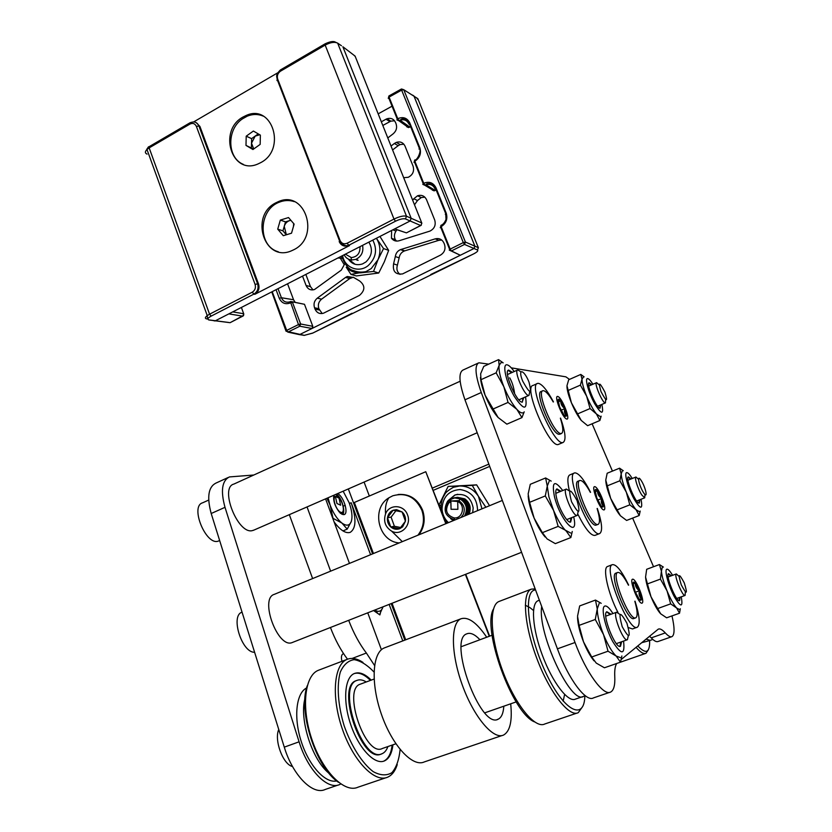 <?xml version="1.0" encoding="UTF-8"?>
<svg xmlns="http://www.w3.org/2000/svg" width="832" height="832" viewBox="0 0 832 832"><rect width="100%" height="100%" fill="white"/><g stroke="black" fill="none" stroke-linecap="round" stroke-linejoin="round"><path stroke-width="1.25" d="M338.166 785.034L325.26 789.443C312.894 795.59 292.781 775.414 284.284 747.146L211.193 513.51C206.773 497.078 208.354 486.938 215.914 483.101L228.051 477.547M340.808 783.994L339.841 784.462C327.725 790.546 307.715 770.193 299.094 741.811L225.004 507.322C220.511 490.838 221.967 480.709 229.393 476.934L253.822 475.01M609.7 692.359L593.476 697.892C586.05 702.562 568.412 679.068 557.419 648.835L464.974 399.818C459.014 382.502 458.37 372.57 463.039 370.032L478.057 363.158M671.58 636.761L658.164 641.472C656.521 642.221 654.222 641.014 651.258 637.874L649.563 636.21M616.73 663.478C615.129 665.87 614.474 670.218 614.765 676.52C615.17 685.09 613.829 690.248 610.719 692.006C603.647 696.561 586.196 672.849 575.026 642.502L481.27 392.517C475.207 375.149 474.406 365.238 478.878 362.783L488.696 364.135M671.975 615.909C674.731 627.838 674.742 634.743 672.006 636.615C670.436 637.333 668.2 636.095 665.288 632.913C662.324 629.658 659.994 628.399 658.289 629.127L621.182 659.537M592.114 423.79L612.435 471.089M632.632 518.086L653.536 566.727M511.285 367.848L565.854 376.834L569.504 379.392M341.942 661.315C341.016 657.322 341.359 654.846 342.982 653.89L343.585 653.65L342.982 653.89M347.495 659.194C340.787 650.291 335.098 639.725 330.439 627.505M312.614 578.573L289.328 514.654M370.583 554.705L351.177 502.746C356.512 518.617 356.179 528.497 350.158 532.397C345.613 533.676 340.267 530.192 334.11 521.934M325.572 498.857L349.461 563.399M367.754 612.82L381.42 649.73M330.626 571.158L307.039 506.938M374.556 665.475L366.371 653.026C359.445 643.916 353.548 633.017 348.681 620.329M380.401 613.049L379.891 614.921L373.568 610.542M402.792 640.91L389.158 604.406M404.851 640.12L391.196 603.595M372.601 553.873L348.327 488.935M364.083 482.061L369.335 496.018M646.017 639.132L650.239 640.37L646.017 639.132M641.638 642.73L649.844 640.515M541.705 606.497C537.118 632.778 571.324 705.848 583.669 696.29C571.324 705.848 537.118 632.778 541.705 606.497M538.398 600.579L538.106 600.694C530.65 603.398 532.345 628.815 542.568 655.793C552.687 682.812 568.329 702.978 575.505 699.088L582.702 696.623M336.669 780.926C325.343 783.692 308.88 765.69 301.194 741.354C293.394 717.059 296.254 692.942 306.613 687.97M329.066 773.334C312.125 760.094 299.156 719.264 304.959 698.568C299.156 719.264 312.125 760.094 329.066 773.334M387.899 746.564C386.61 750.173 384.717 752.534 382.221 753.646C362.825 764.254 336.284 686.005 357.022 680.378C359.767 679.307 362.846 679.838 366.257 681.959M381.389 753.927C361.972 764.546 335.442 686.317 356.21 680.68L356.616 680.534M392.132 745.087C391.113 753.605 388.294 758.961 383.698 761.166L383.49 761.249M354.266 673.546C359.143 672.183 364.53 674.482 370.417 680.42M392.943 744.796C391.924 753.324 389.116 758.68 384.53 760.874C374.858 765.409 358.79 748.571 350.75 724.651C342.566 700.783 344.677 677.092 354.463 673.473C359.455 671.684 365.04 673.899 371.218 680.118M338.53 782.33C315.89 767.905 297.679 710.538 307.268 685.724M385.84 777.785L358.041 787.186C344.469 793.582 322.358 771.306 311.761 739.066C300.976 706.919 304.824 675.199 318.51 670.238L318.895 670.093M397.249 764.598C395.21 770.994 392.049 775.174 387.764 777.13C374.764 783.349 352.934 760.677 342.056 728.187C331.011 695.76 334.131 664.03 347.277 659.287C351.967 657.519 357.198 658.559 362.97 662.407M400.13 749.518C399.069 759.803 396.334 767.52 391.914 772.668C386.63 775.882 380.401 775.538 373.225 771.659C362.201 763.266 351.385 746.304 344.188 725.889C337.917 705.193 336.575 685.329 340.309 672.09C343.626 664.674 348.254 660.535 354.172 659.662C360.558 660.774 367.172 664.893 374.015 672.017M534.529 721.895C512.106 713.211 481.728 628.389 493.49 609.024M576.888 713.128L544.825 723.975C535.09 729.206 514.935 704.382 502.528 670.519C489.996 636.73 489.018 604.989 499.086 601.442L499.366 601.328M582.618 706.586L578.261 712.67C569.265 717.662 549.505 692.37 536.754 658.226C523.89 624.146 521.986 592.415 531.357 589.139L535.163 588.879M584.854 695.885C584.366 721.77 563.503 710.975 545.563 672.183C527.467 633.672 522.974 589.95 535.569 589.971M502.33 500.448L274.31 594.35C259.178 598.395 277.867 649.002 292.23 642.533L521.581 552.302M460.148 381.243L233.844 484.089C219.378 487.5 237.682 534.29 252.158 530.66L253.958 530.078M618.02 612.539C608.098 593.684 602.378 567.84 607.526 566.509L607.703 566.436M637.052 627.307L632.476 628.95L628.472 627.598M635.034 601.182C639.631 615.878 640.401 624.551 637.364 627.193C628.919 633.131 602.524 566.852 612.342 564.678L612.404 564.647C616.377 564.221 621.795 571.043 628.659 585.114M597.334 508.446C602.035 522.756 602.836 531.118 599.747 533.53L594.974 535.392C590.918 535.87 585.26 528.882 578.001 514.436M569.421 490.984C567.216 481.447 567.372 476.07 569.868 474.874L574.392 473.013M599.747 533.53C591.188 538.845 564.47 474.292 574.579 472.94L574.954 472.846C578.916 473.2 584.126 479.69 590.585 492.294M558.782 444.278L558.501 444.392C549.796 449.166 522.756 386.391 533.052 385.445L537.202 383.604M560.57 418.09C565.427 432.13 566.29 440.242 563.16 442.426C554.59 447.148 527.478 384.29 537.649 383.406L538.533 383.354C542.443 384.457 547.414 390.634 553.446 401.898M340.631 505.211L336.95 503.506L335.379 496.423C331.947 497.671 336.086 510.349 340.548 512.2C345.041 514.363 343.814 503.214 339.05 498.15L335.379 496.423L336.96 503.506L340.621 505.19L339.04 498.139L340.631 505.211M338.79 510.9L338.759 511.441M341.328 512.429L340.59 513.344M341.047 512.377L340.486 513.25M336.804 496.454L334.422 496.423M333.705 497.983L334.589 496.35M641.95 603.2C645.528 602.43 636.22 578.531 632.632 579.186C628.857 579.55 638.383 604.167 641.95 603.2M628.441 585.187C623.834 576.285 620.256 572.042 617.708 572.468C610.657 573.83 629.19 620.994 635.627 617.885L635.825 617.812C637.863 616.231 637.53 610.719 634.826 601.255M639.392 599.456L641.42 598.842C639.236 596.721 638.57 594.017 639.434 590.751C636.553 588.796 635.17 586.238 635.305 583.097C633.953 581.61 633.225 581.724 633.121 583.461L635.086 591.583L639.267 599.31C640.619 600.777 641.337 600.621 641.42 598.842L639.434 590.751L635.305 583.097L633.11 583.7M615.971 573.113L615.878 573.154C608.795 574.538 627.297 621.681 633.776 618.561L635.617 617.885M635.357 592.259L639.434 590.751M633.121 583.908L635.305 583.097M603.803 509.912C607.776 510.234 598.77 487.074 594.776 486.658C590.616 485.94 599.83 509.766 603.803 509.912M590.366 492.388C585.853 484.12 582.358 480.147 579.873 480.47C572.936 481.385 590.637 525.533 597.594 524.493L598.135 524.41C600.215 522.985 599.872 517.691 597.116 508.529M601.536 506.366L603.439 506.012C601.359 504.109 600.766 501.613 601.671 498.503C598.811 496.548 597.428 493.969 597.522 490.766C596.118 489.112 595.306 489.018 595.098 490.474L596.856 498.014L601.047 505.825C602.462 507.458 603.262 507.52 603.439 506.012L601.671 498.503L597.522 490.766L595.078 491.078M579.873 480.47L578.084 481.198C571.116 482.123 588.796 526.261 595.785 525.21L598.135 524.41M597.719 500.084L601.671 498.503M595.13 491.733L597.522 490.766M566.634 419.037C570.981 420.389 562.255 397.946 557.898 396.5C553.363 394.753 562.286 417.83 566.634 419.037M553.238 401.981C548.798 394.254 545.376 390.499 542.963 390.707C536.162 391.206 553.134 432.682 560.539 433.503L561.465 433.514C563.566 432.245 563.202 427.128 560.362 418.174M564.689 415.73L566.436 415.563C564.46 413.878 563.94 411.559 564.866 408.595C562.047 406.65 560.654 404.05 560.706 400.795C559.25 398.986 558.366 398.684 558.064 399.89L559.603 406.879L563.815 414.752C565.282 416.551 566.155 416.822 566.436 415.563L564.866 408.595L560.706 400.795L558.012 400.691M542.662 390.842L541.216 391.477C534.383 391.986 551.335 433.441 558.771 434.262L559.915 434.169M561.08 410.228L564.866 408.595M558.147 401.908L560.706 400.795M374.629 610.116C378.789 612.466 381.586 611.374 383.011 606.819L379.6 614.494M378.258 613.787L375.159 610.563M342.576 514.446L343.314 510.671M340.278 499.73L335.837 494.374M337.574 493.626C343.762 496.226 349.17 514.363 343.793 514.644L341.619 514.072M340.174 512.98L340.506 512.19M339.966 512.772L340.205 512.034M334.578 497.172L334.017 496.943M340.34 513.323C347.443 515.507 341.286 494.645 335.722 494.426M336.232 494.208C340.829 496.506 345.821 510.338 342.836 514.519M342.961 530.91L347.204 529.121L341.89 523.037L333.039 518.336L330.158 505.17L326.903 498.274M328.037 497.775L330.158 505.17C333.31 513.282 337.22 519.241 341.89 523.037C346.476 526.282 349.606 525.772 351.281 521.498L347.204 529.121M351.281 521.498C352.664 516.818 351.946 510.557 349.138 502.715L343.148 491.192M343.793 514.644L339.217 511.992C334.849 506.137 333.06 500.562 333.83 495.248M645.445 653.474L618.311 662.927M648.315 649.854L646.006 653.276C643.677 654.306 640.37 652.319 636.074 647.306M649.636 640.588C649.948 652.829 645.996 654.597 637.78 645.902M433.326 490.298L489.694 466.398M486.699 637.229C476.902 622.773 468.385 616.595 461.157 618.717C450.705 622.45 450.632 652.912 462.259 684.923C473.751 716.986 493.49 740.241 503.662 734.999C510.078 731.234 512.429 720.845 510.692 703.799M489.622 636.147L465.743 574.267M446.181 523.578L425.766 471.713L445.827 523.723M465.39 574.413L489.268 636.282M479.939 639.746C474.926 634.431 470.621 632.434 467.033 633.745L466.794 633.849C447.512 639.35 480.542 729.966 498.264 719.15C501.519 717.517 503.37 713.201 503.807 706.202M384.758 647.764L384.394 647.899C372.466 652.215 370.406 682.666 381.316 714.012C392.07 745.42 412.61 767.624 424.362 761.904L502.164 735.498M425.766 471.713L354.338 502.476L373.443 553.53M392.049 603.273L405.704 639.798M360.651 684.05L360.266 684.185C342.139 689.208 365.446 757.702 382.408 748.467L395.876 743.787M671.382 575.775L668.533 573.643C665.111 574.808 676.572 602.878 679.588 600.642L680.046 597.262M660.65 613.777C657.602 610.48 654.389 604.812 651.009 596.773C647.754 588.661 645.944 582.098 645.57 577.086L651.009 596.773L660.65 613.777L666.64 617.812L679.526 613.205L676.645 608.026L670.654 603.866L667.056 590.907C663.759 582.764 661.877 576.202 661.409 571.199L662.314 567.185M679.484 609.502L676.645 608.026C673.66 604.698 670.457 598.988 667.056 590.907L660.431 579.114L661.409 571.199L659.402 564.543L646.672 569.296L645.57 577.086M659.402 564.543L663.395 567.102M680.316 608.754L679.526 613.205M670.654 603.866L657.602 608.577M660.431 579.114L647.462 583.898M668.346 573.82L670.717 576.014M679.38 597.501L679.162 600.673M631.082 478.972L628.378 476.913C624.718 477.402 636.137 504.722 639.34 503.09L639.85 499.73M620.422 515.767C617.23 512.054 613.985 506.272 610.688 498.43C607.537 490.568 605.894 484.442 605.758 480.074L610.688 498.43L620.422 515.767L626.61 520.437L639.174 515.528L636.002 509.642L629.814 504.847L626.319 492.19C623.126 484.297 621.421 478.182 621.192 473.824L622.409 470.725M639.382 511.742L636.002 509.642C632.871 505.887 629.637 500.074 626.319 492.19L619.871 480.771L621.192 473.824L619.59 468.187L607.183 473.231L605.758 480.074M619.59 468.187L623.282 470.756M640.203 511.066L639.174 515.528M629.814 504.847L617.094 509.86M619.871 480.771L607.235 485.867M628.087 477.152L630.448 479.232M639.205 499.99L639.028 503.09M591.802 384.727L589.17 382.751C585.572 382.99 596.492 408.637 600.038 408.242L600.714 404.914M600.465 416.718L596.43 413.962C593.154 409.802 589.888 403.884 586.643 396.198C583.554 388.534 582.015 382.845 582.015 379.101L580.809 374.421L568.703 379.746L566.966 385.705L571.418 402.792L581.246 420.43C577.907 416.322 574.631 410.446 571.418 402.792C568.62 395.855 567.133 390.447 566.956 386.568M581.246 420.43L587.621 425.693L599.872 420.503L596.43 413.962L590.044 408.554L586.643 396.198L580.372 385.133L582.015 379.101L583.638 376.813M580.809 374.421L584.106 376.886M601.151 416.177L599.872 420.503M590.044 408.554L577.658 413.868M580.372 385.133L568.058 390.51M588.838 383.022L591.178 385.008M600.09 405.184L599.976 408.242M611.031 614.245L606.84 611.738C601.442 613.829 615.597 649.678 620.495 646.256L621.639 641.763M594.038 660.847C590.356 656.406 586.851 650.062 583.502 641.826C579.79 632.278 577.803 624.198 577.533 617.583M620.308 657.55L616.21 656.074C612.04 652.132 607.818 644.977 603.533 634.629L595.275 619.476L597.251 608.972L595.483 600.07L579.675 605.925L577.533 616.221L579.093 625.373L583.502 641.826L591.708 656.989L596.253 663.094L604.427 667.774L620.495 662.168L616.21 656.074L608.026 651.217L603.533 634.629C599.456 624.166 597.355 615.618 597.251 608.972L599.175 603.429M595.483 600.07L601.193 603.325M621.868 655.97L620.495 662.168M608.026 651.217L591.708 656.989M595.275 619.476L579.093 625.373M606.663 611.874L610.21 614.546M620.807 642.054L619.944 646.36M560.862 491.286L556.962 488.894C555.402 489.705 555.36 493.054 556.816 498.94C559.551 509.954 567.83 523.682 570.669 522.018L571.813 517.577M545.116 536.973C541.299 532.594 537.649 526.344 534.154 518.201C530.556 509.475 528.559 502.05 528.164 495.914M570.638 533L558.158 526.386L553.55 510.401L545.282 495.934L547.269 486.106L545.615 477.963L530.286 484.297L528.154 493.948L529.599 502.33L534.154 518.201L542.37 532.657L547.102 538.918L555.329 543.639L570.856 537.555L566.405 531.305C562.151 527.301 557.877 520.333 553.55 510.401L548.881 496.798L547.269 486.106L549.224 481.146M572.26 531.482L570.856 537.555M545.615 477.963L551.19 481.125M558.158 526.386L542.37 532.657M545.282 495.934L529.599 502.33M556.546 489.154L560.071 491.608M571.012 517.889L570.242 522.101M512.387 372.341L508.643 370.074C502.996 370.531 516.485 402.563 522.174 402.147L523.744 397.675M523.047 412.766L522.808 412.849C521.362 413.234 519.366 412.058 516.828 409.313C512.21 404.03 507.884 396.521 503.87 386.797C500.094 377.114 498.514 369.97 499.148 365.352L498.586 359.622L483.756 366.392L480.646 373.745L480.99 379.683L485.098 395.179L498.118 417.508C493.407 412.298 489.07 404.862 485.098 395.179C482.321 388.138 480.782 382.221 480.459 377.447M509.704 377.822C512.065 381.909 513.677 386.963 514.53 392.985M498.118 417.508L506.865 424.164L521.945 417.612L516.828 409.313L508.04 402.428L503.87 386.797L496.153 372.83L499.148 365.352L500.926 362.71L502.06 362.617M498.586 359.622L503.173 362.866M524.202 411.819L521.945 417.612M508.04 402.428L492.752 409.167M496.153 372.83L480.99 379.683M508.123 370.386L511.618 372.684M522.964 398.018L522.35 402.158M219.211 540.706L218.598 540.977C206.367 546.614 189.54 506.21 202.654 502.798L208.686 500.074M529.786 391.768L528.965 395.377C525.002 397.238 513.25 370.334 517.826 369.897L520.832 371.79M528.954 381.95C532.178 394.732 530.098 394.451 522.694 381.118C517.358 367.962 523.786 369.075 528.954 381.95M254.592 652.257C241.769 652.922 230.142 615.378 242.06 612.186M578.126 511.794L577.283 515.393C573.342 517.66 561.829 489.83 566.353 489.05L569.473 491.036M577.086 500.594C580.736 514.488 578.895 514.883 571.553 501.779C567.965 487.916 569.806 487.51 577.086 500.594M292.531 766.532C282.994 764.535 273.926 740.043 278.762 729.487M628.243 636.074L627.401 639.714C623.532 642.398 612.144 613.34 616.595 612.217L619.84 614.359M626.964 623.324C631.062 638.414 629.47 639.527 622.201 626.683C618.155 611.603 619.746 610.48 626.964 623.324M685.308 592.072L685.09 595.431C682.729 597.178 673.514 574.517 676.333 573.945L678.912 576.254M684.258 582.868C687.835 594.495 686.847 595.192 681.304 584.958C677.758 573.331 678.746 572.634 684.258 582.868M644.946 494.499L644.727 497.806L641.815 495.019C637.998 489.32 634.078 477.204 635.96 477.006L638.477 479.211M643.562 492.71C638.82 485.389 636.49 473.096 641.202 480.522C645.84 487.698 648.284 500.042 643.562 492.71M605.634 399.599L605.446 402.886C603.023 404.206 593.715 382.876 596.606 382.647L599.071 384.779M604.958 392.163C607.974 402.355 606.663 402.178 601.026 391.633C598.052 381.472 599.362 381.649 604.958 392.163M448.698 503.121L450.809 500.968L451.069 509.278L457.87 509.298L457.704 501.488L457.881 509.309L451.058 509.298L450.892 501.498L448.698 503.121C444.673 510.266 446.451 515.185 454.033 517.889C462.706 519.085 465.889 504.972 457.714 501.488L458.411 500.656L459.378 501.145C464.027 504.556 465.348 508.955 463.341 514.363L461.001 517.473M456.841 497.39L464.558 498.805L464.474 499.647L464.766 498.815C469.976 502.778 471.432 507.811 469.123 513.916L468.988 514.186M464.568 498.815C469.934 502.892 471.349 508.04 468.822 514.259M455.614 497.578L463.393 499.023L463.278 499.855L463.57 499.013C468.79 502.996 470.236 508.05 467.906 514.176L467.605 514.758M463.403 499.034C468.863 503.277 470.205 508.539 467.428 514.831M454.366 497.754L461.843 499.013L461.687 499.772L462.28 499.158C467.574 503.152 469.04 508.248 466.69 514.426L466.18 515.341M461.854 499.023C467.73 503.391 469.113 508.851 466.003 515.414M454.033 517.889L454.584 519.709C445.047 516.537 442.738 510.328 447.658 501.082L450.705 498.784L455.156 497.734L459.815 498.784L459.118 500.999L459.836 498.794L461.032 499.335C466.367 503.35 467.844 508.466 465.462 514.686L464.734 515.934M453.752 497.838L459.815 498.784C466.502 503.183 468.073 508.924 464.547 516.006M454.345 520.218L450.549 518.554M454.584 519.709L455.593 519.698M447.658 501.082L448.126 501.8L450.705 499.398L450.757 500.999M448.552 502.788L447.647 504.005L446.285 510.671L446.16 506.137L448.126 501.8M450.705 498.784L450.705 499.398M457.454 497.286L464.558 498.805M456.227 497.463L463.393 499.023M454.99 497.65L461.843 499.013M450.715 498.774L450.715 499.387L455.156 497.734M450.715 499.387L450.767 500.999M458.401 500.646L450.819 500.968L457.704 501.488L458.401 500.656M407.586 515.06C404.269 504.504 389.272 503.776 385.57 513.854C383.25 521.3 385.278 527.062 391.664 531.159C400.806 536.338 411.778 525.325 407.586 515.06M417.903 535.215C423.53 527.862 424.861 519.584 421.907 510.37C415.615 497.047 405.912 492.18 392.798 495.778L388.856 497.817C370.802 508.435 378.29 541.58 399.183 542.932M387.473 517.733C387.078 521.383 388.17 524.462 390.759 526.947C393.505 529.246 396.49 529.828 399.734 528.705L402.636 526.822L405.423 521.196C405.818 517.514 404.716 514.426 402.095 511.94L396.562 509.652L393.12 510.234C389.979 511.618 388.097 514.114 387.473 517.733L390.759 526.947L399.734 528.705L405.423 521.196L402.095 511.94L393.12 510.234L387.473 517.733L391.113 517.119L394.389 526.271L400.826 527.53M418.818 534.841C424.289 527.519 425.558 519.324 422.635 510.255C417.685 498.919 409.51 493.657 398.133 494.478M395.99 510.64L391.113 517.119M394.389 526.271L390.759 526.947M472.67 512.668L473.179 507.926C470.995 497.234 464.911 492.929 454.917 494.998L448.625 500.167M450.746 518.7L453.253 520.666M489.549 505.71L476.642 484.869L448.136 486.418L472.285 485.41L478.483 496.392L485.867 507.229M438.984 504.93L448.136 486.418M440.929 509.985L440.846 509.018C440.96 499.054 444.371 495.238 444.777 494.51C445.172 492.825 448.032 490.412 453.378 487.282L459.638 485.982C467.563 485.94 473.845 489.403 478.483 496.392L481.957 508.841M472.285 485.41L476.642 484.869M449.103 499.762L455.146 494.967L457.787 494.27M453.44 520.582L451.568 519.189M293.644 249.808C320.767 237.068 305.157 189.207 278.2 201.708L275.839 202.821C249.236 215.769 264.451 262.943 291.554 250.775L293.644 249.808M260.624 162.687C286.801 149.531 272.314 103.21 246.095 115.513L243.266 116.896C217.589 130.26 231.722 175.906 258.055 163.925L260.624 162.687M341.432 45.739L337.657 43.129L406.484 216.226L421.751 222.945L355.098 56.098L342.867 46.738L411.164 218.275L410.155 220.958L215.03 320.965L213.418 320.622M421.845 223.257L420.763 225.566L405.465 218.93C403.218 218.358 399.89 219.128 395.481 221.218L348.691 245.315L349.513 245.586L348.067 245.596C344.032 246.813 341.068 245.482 339.186 241.592L340.028 240.438C341.588 243.558 343.97 244.483 347.162 243.225L393.994 219.076L325.166 45.084L280.53 71.157C277.722 73.174 276.775 75.826 277.69 79.102L340.028 240.438M196.175 122.647L199.909 126.402L258.544 284.034C259.74 288.496 258.502 291.918 254.81 294.32L349.513 245.586M193.617 121.94L277.836 72.748M394.732 228.862L404.321 232.17M355.254 56.493L353.829 55.12M232.752 311.886L243.724 313.747L242.84 316.191L228.862 313.882M254.81 294.32L253.874 294.122L211.182 316.108C207.698 318.063 206.97 319.332 208.988 319.904L228.592 322.452M297.981 334.235L299.51 334.651L474.001 248.498L474.895 246.168L478.369 247.697L417.81 98.644L403.759 89.721L465.421 242.06L474.895 246.168L413.92 95.95L412.474 95.056M353.382 277.233L349.7 278.585L321.599 299.146C318.614 301.683 317.699 304.866 318.843 308.693L322.192 313.55M337.896 257.993L340.278 258.159M341.39 258.232L341.952 258.274M305.843 274.425L310.461 286.593L313.009 289.9M424.85 197.163L421.242 197.569L417.508 200.522L414.502 204.807M396.968 229.726L396.011 231.078C394.202 233.906 393.962 236.787 395.314 239.71L396.614 241.093M403.874 144.206L400.14 144.581L398.195 145.673L394.368 143.489L396.334 142.386C400.296 141.222 403.198 142.48 405.049 146.172L413.098 166.223C414.43 171.194 412.818 174.876 408.273 177.289L403.666 177.694M392.59 149.947L398.195 145.673M394.566 120.786L390.811 121.15L382.803 125.455M441.74 240.042L438.807 240.323L435.25 238.846C439.213 237.942 442.114 239.346 443.945 243.048L444.496 244.421C445.838 249.028 444.475 252.606 440.409 255.154L402.574 273.915C395.512 274.768 392.517 271.409 393.578 263.848L395.325 256.537C395.834 253.219 397.561 250.91 400.494 249.631L435.25 238.846M400.951 249.465L404.737 250.858L438.807 240.323M404.737 250.858L404.279 251.014C401.367 252.283 399.651 254.571 399.142 257.868L395.325 256.537M400.015 274.394C397.114 272.054 396.25 268.965 397.415 265.127L399.142 257.868M286.541 331.334L304.294 335.348L312.614 333.154L473.626 253.906C477.152 252.054 478.431 250.754 477.485 249.995L464.516 244.431L465.421 242.06L463.299 242.59L401.638 90.116L389.074 97.094L397.758 118.695C403.073 116.47 407.066 117.832 409.739 122.793L419.869 147.888C421.45 153.494 419.786 157.945 414.866 161.242L423.727 183.269C429.135 181.137 433.202 182.603 435.926 187.668L446.254 213.252C447.866 218.951 446.17 223.413 441.168 226.647L450.195 249.101L463.299 242.59L464.516 244.431L451.422 250.931L460.304 255.258L451.266 251.004L450.195 249.101L449.238 250.11L451.266 251.004L449.634 249.423L440.617 226.98L440.232 227.687M349.7 278.585L345.571 277.43L347.256 276.505L353.725 277.493L359.549 280.925C365.29 285.47 365.279 290.285 359.497 295.36L323.565 313.175C319.686 314.278 316.846 312.915 315.026 309.109L319.353 310.014M345.571 277.43L317.294 298.158L321.599 299.146M318.843 308.693L314.527 307.778C313.373 303.919 314.288 300.716 317.294 298.158M314.527 307.778L315.026 309.109M344.614 264.066L341.297 270.119L314.517 289.515C310.69 290.607 307.871 289.276 306.093 285.511L310.461 286.593M341.297 257.847L342.077 258.367M302.536 276.12L306.093 285.511M417.508 200.522L413.806 198.754L417.57 195.77C421.637 194.584 424.622 195.894 426.535 199.69L434.72 220.064C436.072 225.035 434.481 228.717 429.936 231.098L399.048 240.781C395.959 241.582 393.432 240.739 391.466 238.243L395.314 239.71M413.806 198.754L412.703 200.325M391.466 238.243L391.622 230.464M391.03 146.047L394.368 143.489M389.875 121.586L386.006 119.226L386.942 118.789C390.863 117.624 393.723 118.862 395.543 122.502L396.074 123.833C397.301 127.702 396.334 131.019 393.182 133.806L387.795 137.946M386.006 119.226L381.337 121.784M278.013 288.683L281.403 297.742L293.561 299.738L287.56 283.795M392.059 106.184L378.165 113.849M410.665 126.766L408.585 127.587L406.723 126.776M436.207 190.07L434.127 190.85L432.203 190.008M312.801 326.31L311.99 328.494L299.801 326.217L300.622 323.991L312.801 326.31L304.481 304.294L290.659 301.506L290.358 302.921C285.397 304.762 281.705 303.212 279.261 298.282L276.047 289.692M293.561 299.738L295.1 302.214M292.042 301.725L304.481 304.294M434.907 188.542C432.942 184.891 429.915 183.633 425.838 184.756L424.965 185.151L434.304 190.767L424.778 185.234L434.127 190.85M408.762 123.729C406.869 120.245 403.957 119.059 400.015 120.162L399.017 120.63L408.793 127.483L399.017 120.63L397.758 118.695L398.798 120.723L408.585 127.587M279.261 298.282L281.403 297.742C283.182 301.538 286.031 302.89 289.962 301.818L290.295 301.621M413.993 162.396L414.326 161.585L423.176 183.602L422.822 184.382L424.778 185.234L423.176 183.602L423.727 183.269L424.965 185.151L423.727 183.269M388.253 98.342L388.544 97.448L397.228 119.049L396.916 119.902L398.798 120.723L397.228 119.049L397.758 118.695M401.658 89.024L403.759 89.721L401.638 90.116L401.658 89.024M362.575 245.346C363.719 251.826 361.473 256.506 355.826 259.386L351.614 260.01C348.286 259.626 345.779 257.899 344.105 254.81M343.543 245.762L343.824 244.993M360.006 246.667C360.214 253.188 357.334 256.838 351.364 257.598L345.374 254.166M344.469 246.116L344.781 245.326M294.278 201.646C289.962 200.2 285.574 200.158 281.102 201.542L279.406 202.155C258.315 209.55 257.483 246.189 278.294 251.753M288.517 217.547L294.133 224.11L291.522 233.199L283.306 235.706L277.732 229.143L280.322 220.095L288.517 217.547M286.302 234.79L282.942 230.849L277.732 229.143M282.942 230.849L285.522 221.863L280.322 220.095M285.522 221.863L290.815 220.23M290.909 220.345L289.578 220.615C286.946 221.541 285.158 223.454 284.232 226.356L286.374 234.77M263.432 116.21C258.242 113.953 252.886 113.932 247.343 116.116L242.362 118.914C226.491 129.47 227.063 157.934 243.308 164.362M253.386 131.04L260.374 135.138L260.156 144.394L252.938 149.521L245.991 145.402L246.21 136.188L253.386 131.04M253.583 149.063L245.991 145.402M251.399 147.774L251.618 138.632L246.21 136.188M251.618 138.632L258.253 133.89M259.771 134.774L255.185 136.094L251.514 143.198L253.729 148.959M348.379 259.106C351.936 264.17 356.647 265.772 362.513 263.921L365.914 261.966C372.039 255.965 373.027 249.35 368.867 242.122M356.106 259.47L357.157 260.198M356.377 259.553L357.24 260.218M357.552 259.927L358.114 260.354M376.386 238.264L376.522 238.472C380.505 245.097 380.973 252.21 377.936 259.813L371.218 268.59L365.945 271.617L350.948 274.383L356.325 275.933L378.737 273.021L384.29 261.914L388.658 250.38L379.933 236.444M376.522 238.472L383.552 248.56L377.936 259.813L373.547 271.43L361.587 272.73C355.586 273.374 350.47 271.523 346.237 267.207L350.948 274.383M344.032 264.368L339.674 257.088M383.552 248.56L388.658 250.38M373.547 271.43L378.737 273.021M355.035 264.285L348.702 259.262M284.284 747.146L299.094 741.811M211.193 513.51L225.004 507.322M557.419 648.835L575.026 642.502M464.974 399.818L481.27 392.517M651.258 637.874L665.288 632.913M343.294 506.158L345.228 505.315M349.419 503.506L351.177 502.746M352.186 658.434L366.371 653.026M681.242 596.825C683.166 607.651 680.857 607.63 674.336 596.752C668.574 585.957 664.29 570.346 666.713 569.254C667.93 568.766 669.874 570.794 672.578 575.328M641.025 499.273C643.032 509.974 640.661 509.808 633.922 498.784C627.983 487.874 623.865 472.732 626.714 472.618C627.962 472.566 629.803 474.531 632.258 478.504M601.858 404.425C603.99 415.064 601.557 414.762 594.568 403.53C588.432 392.444 584.47 377.749 587.746 378.591C588.994 378.882 590.72 380.765 592.935 384.238M623.563 641.077C625.113 655.138 621.546 655.377 612.882 641.794C605.353 628.16 600.735 607.974 604.583 606.154C606.528 605.301 609.315 607.766 612.945 613.548M573.674 516.828C579.093 539.947 560.55 521.206 554.476 496.798C551.595 481.655 554.351 479.565 562.723 490.526M525.533 396.885C527.582 410.686 523.838 410.519 514.29 396.386C506.054 382.314 501.894 363.553 507.114 364.832C508.966 365.238 511.326 367.474 514.176 371.54M448.448 522.642C444.538 518.981 442.395 514.436 442.021 508.986C442.686 496.974 448.708 490.485 460.054 489.518C471.432 491.4 477.266 498.451 477.558 510.661M230.578 322.442L243.651 315.338M196.394 126.422C194.99 123.531 192.847 122.741 189.977 124.051L149.157 147.888L209.57 314.194L252.283 292.167C255.06 290.358 255.986 287.778 255.091 284.43L196.394 126.422L198.921 125.975L257.618 283.826L258.544 284.034M394.597 228.935L406.411 232.866L421.023 225.399M199.909 126.402L198.921 125.975C197.288 122.481 194.719 121.285 191.204 122.398L190.05 122.772L189.977 124.051M146.609 149.822L147.077 148.782M243.838 314.184L241.405 307.445M347.162 243.225L348.691 245.315L348.067 245.596C344.812 246.178 341.962 244.577 339.487 240.77L277.181 79.466L277.69 79.102M255.091 284.43L257.618 283.826C258.814 288.288 257.566 291.72 253.874 294.122L252.283 292.167M189.914 122.845L149.282 146.598L149.157 147.888L146.973 149.469C144.851 151.601 144.882 153.15 147.066 154.118M206.835 318.968C204.786 318.51 204.922 317.387 207.251 315.598L209.57 314.194L211.182 316.108M337.657 43.129C334.63 41.673 330.47 42.318 325.166 45.084L325.083 43.836C330.252 41.444 333.746 40.914 335.566 42.255L337.657 43.129M395.481 221.218L393.994 219.076C399.516 216.455 403.676 215.498 406.484 216.226L405.465 218.93M421.346 225.118L406.827 232.669M276.994 80.558L277.181 79.466C277.077 76.523 274.903 75.556 280.394 69.95M324.979 43.898L280.498 69.898L280.53 71.157M208.988 319.904L208.853 319.966C207.854 319.634 207.324 318.167 207.251 315.598L146.973 149.469C147.805 147.482 148.522 146.546 149.136 146.682M243.266 315.879L230.069 322.691L208.853 319.966M290.358 302.921L292.5 302.38L300.622 323.991L298.48 324.553L299.801 326.217L288.018 332.062L286.686 330.408L298.48 324.553L290.347 301.579M272.21 291.658L286.686 330.408L286.229 330.678L287.882 332.124L299.51 334.651M339.862 257.421L339.331 257.254M392.86 229.819L396.011 231.078M397.415 265.127L393.578 263.848M409.739 122.793L408.876 123.999L409.822 124.675M435.926 187.668L435.001 188.77L435.906 189.322M312.614 333.154L352.03 313.269M430.747 274.518L473.626 253.906M418.392 100.079L416.53 97.76M302.744 335.098L304.169 335.4L312.894 333.008M299.52 334.641L304.294 335.348M351.842 313.466L350.438 314.517M286.062 331.23L271.742 291.897M414.326 161.585L414.7 160.014L414.326 161.585M446.254 213.252L445.307 214.323M414.866 160.046L414.866 161.242M435.157 190.382L425.838 184.756L426.587 184.309C425.287 183.446 433.846 182.624 435.375 188.001L445.702 213.585L446.025 219.43C444.642 222.633 443.05 224.557 441.251 225.191L441.168 226.647L441.126 225.337M418.985 149.063L419.869 147.888M441.168 226.647L440.617 226.98L440.97 225.337M473.814 253.812L475.717 252.73M477.485 249.995L478.369 247.697M433.243 273.78L431.933 273.936M388.898 95.961L388.544 97.448L388.95 95.94L401.43 89.003M372.788 240.115C377.572 249.569 376.043 258.055 368.222 265.554C358.894 273.426 344.438 267.686 342.628 255.57M343.346 245.669L343.616 244.91M652.86 639.444L650.239 640.37M585.291 695.739L583.669 696.29M539.365 600.215L538.106 600.694M356.21 680.68L357.022 680.378M383.698 761.166L384.53 760.874M347.277 659.287L318.51 670.238M531.357 589.139L499.086 601.442M564.616 694.46L563.16 701.147M525.314 605.218L529.89 607.589M529.911 607.599L533.52 610.511M488.842 464.121L432.474 488.062M477.194 432.744L253.271 530.379M607.589 566.478L612.404 564.647M558.501 444.392L563.16 442.426M615.878 573.154L617.708 572.468M559.707 434.262L561.465 433.514M461.157 618.717L384.394 647.899M498.264 719.15L497.276 719.493M492.097 635.232L461.313 646.662M374.098 679.058L360.266 684.185M516.194 701.896L484.796 712.826M219.638 540.519L218.598 540.977M517.826 369.897L507.52 374.535M528.965 395.377L518.846 399.828M566.353 489.05L555.797 493.345M577.283 515.393L566.706 519.605M616.595 612.217L605.81 616.148M627.401 639.714L616.366 643.635M676.333 573.945L668.127 576.971M685.09 595.431L676.77 598.447M635.96 477.006L627.91 480.241M644.727 497.806L636.667 500.989M596.606 382.647L588.723 386.069M605.446 402.886L597.626 406.234M388.856 497.817C386.1 502.018 384.998 507.364 385.57 513.854M391.664 531.159L402.324 541.632M397.01 510.806L396.562 509.652M402.314 525.814L402.636 526.822M440.086 505.43L439.098 505.232M447.138 523.182L445.089 520.749M279.406 202.155L278.2 201.708M247.343 116.116L246.095 115.513M351.385 277.67L347.256 276.505M421.242 197.569L417.57 195.77M396.334 142.386L400.14 144.581M386.942 118.789L390.811 121.15M404.279 251.014L400.494 249.631M409.781 127.036L400.015 120.162L400.764 119.683C403.073 117.822 405.891 118.976 409.198 123.146L419.328 148.231C421.959 150.519 417.082 160.753 414.856 159.942L414.731 160.004M350.99 257.577L351.614 260.01M293.426 226.585L293.706 223.61M365.945 271.617C361.421 272.48 357.417 272.178 353.922 270.702C349.138 269.984 345.051 265.106 341.64 256.069M342.306 245.003L342.524 244.358"/></g></svg>
